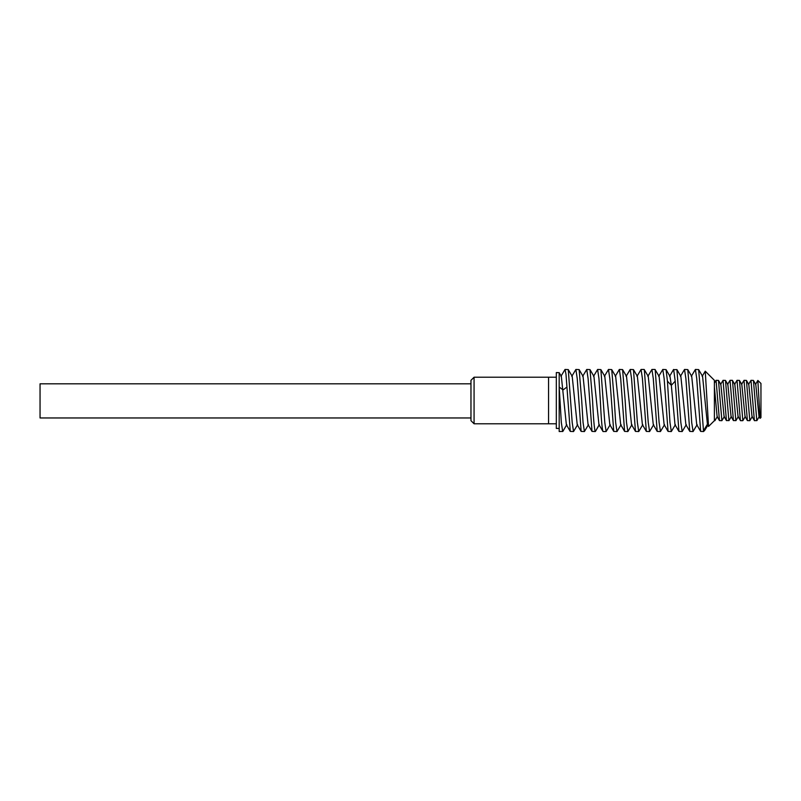 <?xml version="1.0" encoding="UTF-8"?>
<svg xmlns="http://www.w3.org/2000/svg" width="801" height="801" viewBox="0 0 801 801"><rect width="100%" height="100%" fill="white"/><g stroke="black" fill="none" stroke-linecap="round" stroke-linejoin="round"><path stroke-width="1.2" d="M470.968 394.222L470.968 380.325L474.072 377.221L474.072 423.779L470.968 420.675L470.968 394.222M559.188 428.435L556.325 428.435L556.325 372.565L556.325 377.221L548.565 377.221L548.565 423.779L548.565 377.221L474.072 377.221M566.778 424.64L562.853 431.399L559.188 431.539L559.188 372.665L556.325 372.565M556.325 377.221L556.325 400.5M560.92 376.36L565.015 369.461L565.977 374.197L570.272 431.399L566.347 424.64L561.341 376.36L559.188 372.655M562.682 431.539L561.321 422.457L559.188 387.033L563.073 389.947L566.948 387.033M577.641 424.64L573.546 431.539L572.194 422.457L568.279 369.601L565.015 369.461M581.696 400.5L579.143 369.601L575.879 369.461L577.231 378.543L581.136 431.399L584.41 431.539L583.058 422.457L581.696 400.5M588.505 424.64L584.41 431.539M592.56 400.5L590.007 369.601L586.743 369.461L588.094 378.543L592.009 431.399L595.273 431.539C594.372 429.696 593.461 419.354 592.56 400.5M593.511 376.36L597.606 369.461L598.958 378.543L600.319 400.5C601.221 419.354 602.132 429.696 603.033 431.539L598.948 424.64L593.931 376.36L590.007 369.601M592.009 431.399L588.074 424.64L583.068 376.36L579.143 369.601M581.136 431.399L577.211 424.64L572.204 376.36L568.279 369.601M582.647 376.36L586.743 369.461M571.784 376.36L575.879 369.461M570.272 431.399L573.546 431.539M599.368 424.64L595.443 431.399L599.098 424.91M610.232 424.64L606.137 431.539L604.785 422.457L600.87 369.601L597.606 369.461M614.287 400.5L611.734 369.601L608.47 369.461L609.821 378.543L613.736 431.399L617 431.539L615.649 422.457L614.287 400.5M621.095 424.64L617 431.539M625.15 400.5L622.597 369.601L619.333 369.461L620.685 378.543L624.6 431.399L627.864 431.539L626.512 422.457L625.15 400.5M631.959 424.64L627.864 431.539M626.102 376.36L630.197 369.461L631.548 378.543L635.463 431.399L631.538 424.64L626.522 376.36L622.597 369.601M624.6 431.399L620.675 424.64L615.659 376.36L611.734 369.601M613.736 431.399L609.811 424.64L604.795 376.36L600.87 369.601M635.463 431.399L638.727 431.539L637.376 422.457L633.461 369.601L630.197 369.461M615.238 376.36L619.333 369.461M604.375 376.36L608.47 369.461M673.641 369.461L675.203 381.146L671.318 385.341L669.986 376.36L666.062 369.601L667.443 381.146L671.318 385.341L674.993 424.64L678.918 431.399L682.182 431.539L680.83 422.457L676.925 369.601L673.441 369.682M658.692 376.36L662.787 369.461L664.139 378.543L668.054 431.399L664.129 424.64L659.123 376.36L655.028 369.461L651.924 369.461L653.276 378.543L657.19 431.399L660.455 431.539L659.103 422.457L655.188 369.601M657.19 431.399L653.266 424.64L648.249 376.36L644.164 369.461L641.06 369.461L642.412 378.543L646.327 431.399L649.591 431.539L648.239 422.457L644.324 369.601M646.327 431.399L642.402 424.64L637.386 376.36L633.461 369.601M668.054 431.399L671.318 431.539L669.966 422.457L667.443 381.146M647.829 376.36L651.924 369.461M636.965 376.36L641.06 369.461M642.823 424.64L638.727 431.539M664.55 424.64L660.455 431.539M662.787 369.461L666.062 369.601M653.686 424.64L649.591 431.539M675.413 424.64L671.318 431.539M686.277 424.64L682.182 431.539M690.332 400.5L687.789 369.601L684.515 369.461L685.876 378.543L689.781 431.399L693.055 431.539L691.694 422.457L690.332 400.5M697.14 424.64L693.055 431.539M701.195 400.5L698.652 369.601L695.378 369.461L696.74 378.543L700.645 431.399L703.528 431.539L701.195 400.5M698.652 369.601L702.577 376.36L707.403 424.21L703.528 430.758L704.76 430.297L708.074 424.9M676.925 369.601L680.85 376.36L685.856 424.64L689.781 431.399M687.789 369.601L691.714 376.36L696.72 424.64L700.645 431.399M708.444 425.962L707.403 424.21L708.555 426.442L705.25 371.183L702.147 376.36M691.283 376.36L695.378 369.461M680.419 376.36L684.515 369.461M675.203 381.146L678.918 431.399M705.25 371.183L714.392 380.325L714.392 420.675L708.555 426.442M717.366 416.53L714.903 420.675L714.392 418.543M720.149 400.5L718.507 380.415L716.074 380.325L719.458 420.585L721.891 420.675L720.149 400.5M724.354 416.53L721.891 420.675M728.88 420.675L725.486 380.415L723.053 380.325L726.437 420.585L729.02 420.515M714.392 387.023L717.105 416.53L719.458 420.585M718.507 380.415L720.86 384.47L724.084 416.53L726.437 420.585M725.486 380.415L727.839 384.47L731.073 416.53L733.426 420.585L730.041 380.325L732.364 380.325L734.827 384.47L738.051 416.53L740.514 420.675L742.837 420.675L739.453 380.415L737.02 380.325L740.404 420.585M720.59 384.47L723.053 380.325M714.392 383.128L716.074 380.325M738.322 416.53L735.969 420.585L733.426 420.585M727.578 384.47L730.041 380.325M735.859 420.675L732.474 380.415M745.3 416.53L742.837 420.675M748.084 400.5L746.442 380.415L744.009 380.325L747.393 420.585L749.826 420.675L748.084 400.5M752.289 416.53L749.826 420.675M739.453 380.415L741.806 384.47L745.04 416.53L747.393 420.585M746.442 380.415L748.795 384.47L752.019 416.53L754.482 420.675L756.945 420.535M748.534 384.47L750.988 380.325L754.372 420.585M741.546 384.47L744.009 380.325M734.567 384.47L737.02 380.325M756.815 420.675L753.421 380.415L750.988 380.325M753.421 380.415L755.774 384.47L759.008 416.53L760.069 418.352L757.846 380.455L760.95 383.429L760.95 417.571L760.069 418.352M760.95 399.539L760.95 407.499M470.968 417.962L40.05 417.962L40.05 383.819L470.968 383.819M556.325 423.779L474.072 423.779M603.033 431.539L606.137 431.539M669.556 376.36L673.481 369.601M704.76 430.297L703.528 431.539M728.98 420.585L731.333 416.53M714.392 420.675L714.903 420.675M756.915 420.585L759.268 416.53M755.513 384.47L757.856 380.425"/></g></svg>
